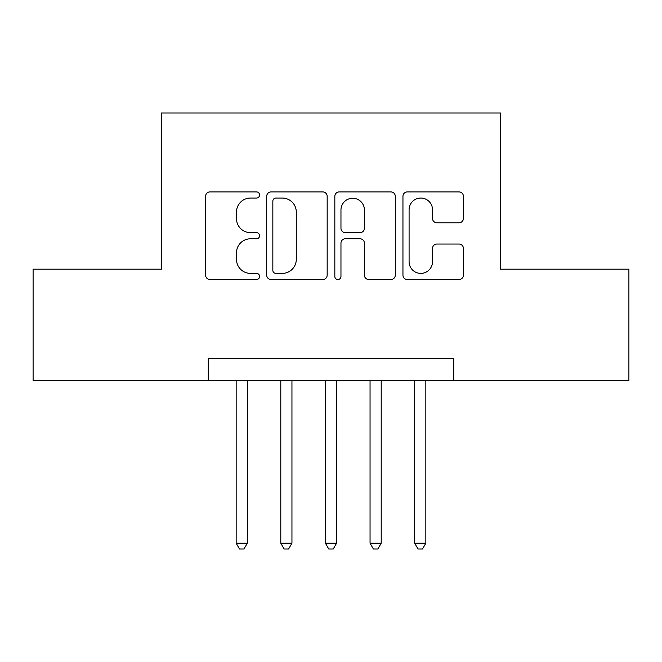 <?xml version="1.0" encoding="UTF-8"?>
<svg xmlns="http://www.w3.org/2000/svg" width="662" height="662" viewBox="0 0 662 662"><rect width="100%" height="100%" fill="white"/><g stroke="black" fill="none" stroke-linecap="round" stroke-linejoin="round"><path stroke-width="0.99" d="M259.595 194.976A3.07 3.07 0 0 0 256.525 191.914L209.986 191.914A4.377 4.377 0 0 0 205.601 196.291L205.601 275.144A4.377 4.377 0 0 0 209.986 279.521L256.525 279.521A3.07 3.07 0 0 0 259.595 276.459A3.07 3.07 0 0 0 256.525 273.389L250.509 273.389A14.018 14.018 0 0 1 236.491 259.372L236.491 252.801A14.018 14.018 0 0 1 250.509 238.783L256.525 238.783A3.07 3.07 0 0 0 259.595 235.713A3.07 3.07 0 0 0 256.525 232.652L250.509 232.652A14.018 14.018 0 0 1 236.491 218.634L236.491 212.063A14.018 14.018 0 0 1 250.509 198.046L256.525 198.046A3.07 3.07 0 0 0 259.595 194.976M459.023 222.796A4.377 4.377 0 0 0 463.408 218.41L463.408 196.291A4.377 4.377 0 0 0 459.023 191.914L407.337 191.914A4.377 4.377 0 0 0 402.951 196.291L402.951 275.144A4.377 4.377 0 0 0 407.337 279.521L459.023 279.521A4.377 4.377 0 0 0 463.408 275.144L463.408 248.424A4.377 4.377 0 0 0 459.023 244.038L436.903 244.038A4.377 4.377 0 0 0 432.518 248.424L432.518 261.672A11.717 11.717 0 0 1 420.8 273.389A11.717 11.717 0 0 1 409.083 261.672L409.083 209.763A11.717 11.717 0 0 1 420.8 198.046A11.717 11.717 0 0 1 432.518 209.763L432.518 218.41A4.377 4.377 0 0 0 436.903 222.796L459.023 222.796M208.273 380.758L33.1 380.758L33.1 269.186L161.412 269.186L161.412 112.987L500.588 112.987L500.588 269.186L628.9 269.186L628.9 380.758L453.727 380.758L453.727 358.448L208.273 358.448L208.273 380.758L453.727 380.758M327.169 196.291A4.377 4.377 0 0 0 322.783 191.914L271.097 191.914A4.377 4.377 0 0 0 266.712 196.291L266.712 275.144A4.377 4.377 0 0 0 271.097 279.521L322.783 279.521A4.377 4.377 0 0 0 327.169 275.144L327.169 196.291M339.217 191.914L390.903 191.914A4.377 4.377 0 0 1 395.288 196.291L395.288 275.144A4.377 4.377 0 0 1 390.903 279.521L368.784 279.521A4.377 4.377 0 0 1 364.406 275.144L364.406 243.161A4.377 4.377 0 0 0 360.02 238.783L345.349 238.783A4.377 4.377 0 0 0 340.963 243.161L340.963 276.459A3.07 3.07 0 0 1 337.901 279.521A3.07 3.07 0 0 1 334.831 276.459L334.831 196.291A4.377 4.377 0 0 1 339.217 191.914M275.913 198.046A3.07 3.07 0 0 0 272.843 201.107L272.843 270.328A3.07 3.07 0 0 0 275.913 273.389L282.269 273.389A14.018 14.018 0 0 0 296.286 259.372L296.286 212.063A14.018 14.018 0 0 0 282.269 198.046L275.913 198.046M364.406 209.978A11.717 11.717 0 0 0 352.68 198.261A11.717 11.717 0 0 0 340.963 209.978L340.963 228.266A4.377 4.377 0 0 0 345.349 232.652L360.02 232.652A4.377 4.377 0 0 0 364.406 228.266L364.406 209.978M236.16 380.758L236.16 543.212L247.323 543.212L247.323 380.758M247.323 543.212L243.972 549.013L239.512 549.013L236.16 543.212M280.796 380.758L280.796 543.212L291.95 543.212L291.95 380.758M291.95 543.212L288.599 549.013L284.139 549.013L280.796 543.212M325.423 380.758L325.423 543.212L336.577 543.212L336.577 380.758M336.577 543.212L333.234 549.013L328.766 549.013L325.423 543.212M370.05 380.758L370.05 543.212L381.204 543.212L381.204 380.758M381.204 543.212L377.861 549.013L373.401 549.013L370.05 543.212M414.677 380.758L414.677 543.212L425.84 543.212L425.84 380.758M425.84 543.212L422.488 549.013L418.028 549.013L414.677 543.212"/></g></svg>
